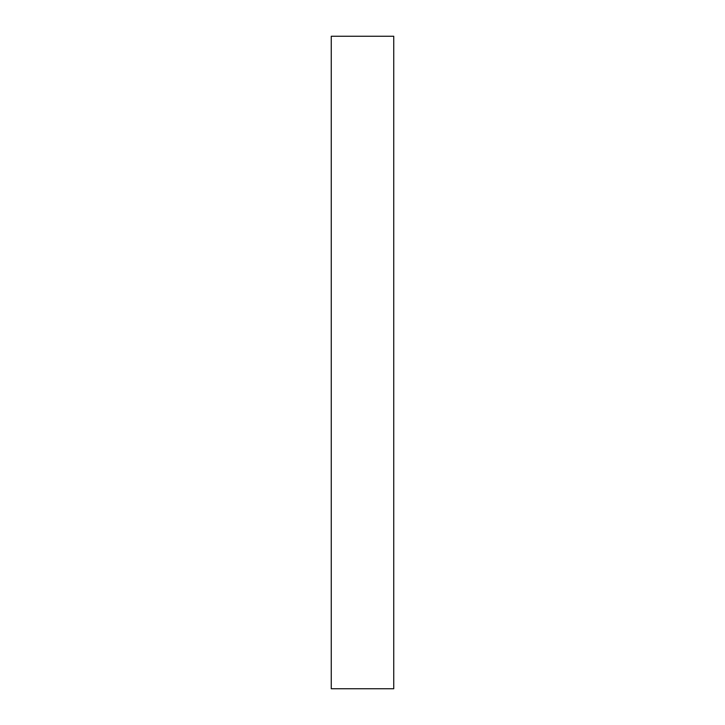 <?xml version="1.0" encoding="UTF-8"?>
<svg xmlns="http://www.w3.org/2000/svg" width="725" height="725" viewBox="0 0 725 725"><rect width="100%" height="100%" fill="white"/><g stroke="black" fill="none" stroke-linecap="round" stroke-linejoin="round"><path stroke-width="1.09" d="M331.262 362.5L331.262 688.75L393.738 688.75L393.738 36.25L331.262 36.25L331.262 362.5"/></g></svg>
